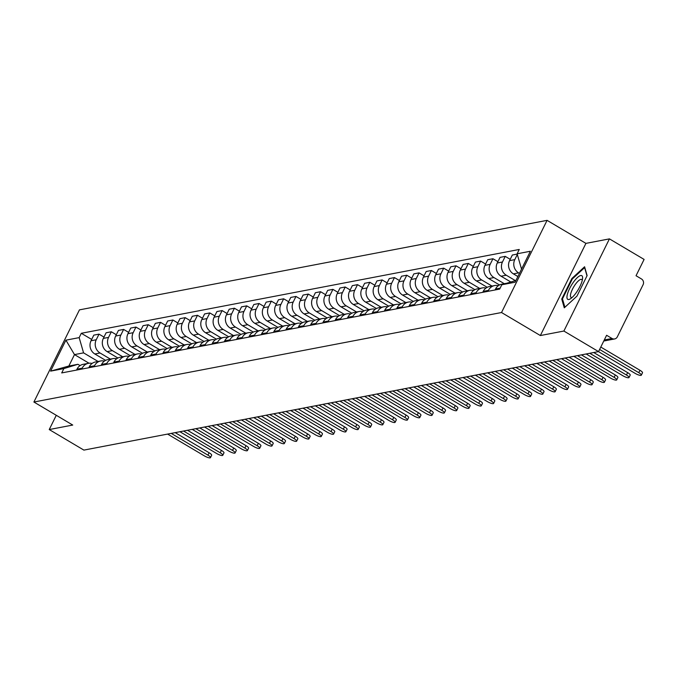<?xml version="1.0" encoding="UTF-8"?>
<svg xmlns="http://www.w3.org/2000/svg" width="678" height="678" viewBox="0 0 678 678"><rect width="100%" height="100%" fill="white"/><g stroke="black" fill="none" stroke-linecap="round" stroke-linejoin="round"><path stroke-width="1.02" d="M563.884 331.042L609.437 238.876L585.919 243.377L547.078 220.35L79.453 309.863L33.9 402.029L501.525 312.524L540.366 335.542L563.884 331.042L598.547 351.594L83.894 450.107L49.231 429.555L72.741 425.055L33.9 402.029M609.437 238.876L644.1 259.42L636.04 275.734L641.439 278.938A4.237 3.924 79.2 0 1 643.1 284.692L617.319 336.856A4.237 3.924 79.2 0 1 614.632 338.949L603.767 341.034M56.282 415.3L49.231 429.555M604.301 339.958L612.014 338.483L606.607 335.279L598.547 351.594M612.014 338.483A4.237 3.924 79.2 0 0 614.632 338.949M519.441 273.37L518.602 272.87A9.746 9.017 -100.8 0 1 514.78 259.64L517.322 254.496M505.33 283.684A9.746 9.017 -100.8 0 1 506.805 283.235L501.72 284.209A9.746 9.017 79.2 0 0 495.542 289.023L495.076 289.972M517.204 254.089L512.348 255.013L509.568 260.64A9.746 9.017 79.2 0 0 513.39 273.87L517.882 276.531M515.373 280.616L506.288 275.226A9.746 9.017 -100.8 0 1 502.466 261.996L505.246 256.377L500.042 257.369L497.262 262.996A9.746 9.017 79.2 0 0 501.084 276.226L510.831 282.006M487.974 291.328L488.44 290.387A9.746 9.017 -100.8 0 1 494.618 285.565A9.746 9.017 -100.8 0 1 498.322 285.692M510.22 259.327L505.246 256.377M494.618 285.565L489.406 286.565A9.746 9.017 79.2 0 0 483.228 291.379L482.761 292.328M504.313 283.709L493.982 277.582A9.746 9.017 -100.8 0 1 490.16 264.352L492.94 258.733L487.728 259.733L484.948 265.352A9.746 9.017 79.2 0 0 488.77 278.582L499.525 284.955M475.659 293.684L476.125 292.743A9.746 9.017 -100.8 0 1 482.304 287.921A9.746 9.017 -100.8 0 1 486.016 288.048M497.906 261.683L492.94 258.733M482.304 287.921L477.1 288.921A9.746 9.017 79.2 0 0 470.922 293.744L470.456 294.684M492.008 286.065L481.668 279.938A9.746 9.017 -100.8 0 1 477.846 266.708L480.626 261.089L475.422 262.089L472.642 267.708A9.746 9.017 79.2 0 0 476.465 280.938L487.211 287.311M463.354 296.04L463.82 295.099A9.746 9.017 -100.8 0 1 469.998 290.277A9.746 9.017 -100.8 0 1 473.702 290.404M485.601 264.039L480.626 261.089M469.998 290.277L464.786 291.277A9.746 9.017 79.2 0 0 458.608 296.1L458.142 297.04M479.693 288.421L469.362 282.294A9.746 9.017 -100.8 0 1 465.54 269.064L468.32 263.445L463.108 264.445L460.328 270.064A9.746 9.017 79.2 0 0 464.15 283.294L474.905 289.667M451.04 298.405L451.506 297.456A9.746 9.017 -100.8 0 1 457.684 292.633A9.746 9.017 -100.8 0 1 461.396 292.76M473.286 266.395L468.32 263.445M457.684 292.633L452.48 293.633A9.746 9.017 79.2 0 0 446.302 298.456L445.836 299.396M467.388 290.777L457.048 284.65A9.746 9.017 -100.8 0 1 453.226 271.42L456.006 265.801L450.794 266.801L448.022 272.42A9.746 9.017 79.2 0 0 451.845 285.65L462.591 292.023M438.734 300.761L439.2 299.812A9.746 9.017 -100.8 0 1 445.378 294.989A9.746 9.017 -100.8 0 1 449.082 295.116M460.981 268.751L456.006 265.801M445.378 294.989L440.166 295.989A9.746 9.017 79.2 0 0 433.988 300.812L433.522 301.752M455.074 293.133L444.743 287.006A9.746 9.017 -100.8 0 1 440.92 273.776L443.692 268.157L438.488 269.158L435.708 274.776A9.746 9.017 79.2 0 0 439.53 288.006L450.285 294.379M426.42 303.117L426.886 302.168A9.746 9.017 -100.8 0 1 433.064 297.345A9.746 9.017 -100.8 0 1 436.776 297.473M448.666 271.107L443.692 268.157M433.064 297.345L427.86 298.345A9.746 9.017 79.2 0 0 421.682 303.168L421.208 304.108M442.768 295.489L432.428 289.362A9.746 9.017 -100.8 0 1 428.606 276.132L431.386 270.514L426.174 271.514L423.403 277.132A9.746 9.017 79.2 0 0 427.225 290.362L437.971 296.735M414.114 305.473L414.58 304.524A9.746 9.017 -100.8 0 1 420.758 299.701A9.746 9.017 -100.8 0 1 424.462 299.829M436.361 273.463L431.386 270.514M420.758 299.701L415.546 300.701A9.746 9.017 79.2 0 0 409.368 305.524L408.902 306.464M430.454 297.845L420.123 291.718A9.746 9.017 -100.8 0 1 416.3 278.497L419.072 272.87L413.868 273.87L411.088 279.489A9.746 9.017 79.2 0 0 414.911 292.718L425.665 299.091M401.8 307.829L402.266 306.88A9.746 9.017 -100.8 0 1 408.444 302.057A9.746 9.017 -100.8 0 1 412.156 302.185M424.047 275.819L419.072 272.87M408.444 302.057L403.24 303.058A9.746 9.017 79.2 0 0 397.062 307.88L396.588 308.821M418.14 300.201L407.809 294.083A9.746 9.017 -100.8 0 1 403.986 280.853L406.766 275.226L401.554 276.226L398.783 281.845A9.746 9.017 79.2 0 0 402.605 295.074L413.351 301.447M389.486 310.185L389.96 309.236A9.746 9.017 -100.8 0 1 396.138 304.414A9.746 9.017 -100.8 0 1 399.842 304.541M411.741 278.175L406.766 275.226M396.138 304.414L390.926 305.414A9.746 9.017 79.2 0 0 384.748 310.236L384.282 311.177M405.834 302.558L395.503 296.439A9.746 9.017 -100.8 0 1 391.681 283.209L394.452 277.582L389.248 278.582L386.468 284.201A9.746 9.017 79.2 0 0 390.291 297.43L401.045 303.803M377.18 312.541L377.646 311.592A9.746 9.017 -100.8 0 1 383.824 306.77A9.746 9.017 -100.8 0 1 387.536 306.897M399.427 280.531L394.452 277.582M383.824 306.77L378.621 307.77A9.746 9.017 79.2 0 0 372.442 312.592L371.968 313.533M393.52 304.914L383.189 298.795A9.746 9.017 -100.8 0 1 379.366 285.565L382.146 279.938L376.934 280.938L374.163 286.557A9.746 9.017 79.2 0 0 377.985 299.786L388.731 306.159M364.866 314.897L365.34 313.948A9.746 9.017 -100.8 0 1 371.519 309.126A9.746 9.017 -100.8 0 1 375.222 309.253M387.121 282.887L382.146 279.938M371.519 309.126L366.306 310.126A9.746 9.017 79.2 0 0 360.128 314.948L359.662 315.889M381.214 307.27L370.883 301.151A9.746 9.017 -100.8 0 1 367.061 287.921L369.832 282.294L364.628 283.294L361.849 288.913A9.746 9.017 79.2 0 0 365.671 302.142L376.426 308.515M352.56 317.253L353.026 316.304A9.746 9.017 -100.8 0 1 359.204 311.49A9.746 9.017 -100.8 0 1 362.916 311.609M374.807 285.243L369.832 282.294M359.204 311.49L354.001 312.482A9.746 9.017 79.2 0 0 347.822 317.304L347.348 318.245M368.9 309.634L358.569 303.507A9.746 9.017 -100.8 0 1 354.747 290.277L357.526 284.65L352.314 285.65L349.543 291.269A9.746 9.017 79.2 0 0 353.365 304.498L364.111 310.871M340.246 319.609L340.72 318.66A9.746 9.017 -100.8 0 1 346.899 313.846A9.746 9.017 -100.8 0 1 350.602 313.965M362.501 287.599L357.526 284.65M346.899 313.846L341.687 314.838A9.746 9.017 79.2 0 0 335.508 319.66L335.042 320.609M356.594 311.99L346.263 305.863A9.746 9.017 -100.8 0 1 342.441 292.633L345.212 287.006L340.009 288.006L337.229 293.625A9.746 9.017 79.2 0 0 341.051 306.854L351.806 313.228M327.94 321.965L328.406 321.016A9.746 9.017 -100.8 0 1 334.585 316.202A9.746 9.017 -100.8 0 1 338.297 316.321M350.187 289.955L345.212 287.006M334.585 316.202L329.381 317.194A9.746 9.017 79.2 0 0 323.203 322.016L322.728 322.965M344.28 314.346L333.949 308.219A9.746 9.017 -100.8 0 1 330.127 294.989L332.906 289.362L327.694 290.362L324.923 295.981A9.746 9.017 79.2 0 0 328.737 309.21L339.492 315.584M315.626 324.321L316.101 323.372A9.746 9.017 -100.8 0 1 322.279 318.558A9.746 9.017 -100.8 0 1 325.982 318.677M337.881 292.311L332.906 289.362M322.279 318.558L317.067 319.55A9.746 9.017 79.2 0 0 310.888 324.372L310.422 325.321M331.974 316.702L321.635 310.575A9.746 9.017 -100.8 0 1 317.821 297.345L320.592 291.718L315.389 292.718L312.609 298.337A9.746 9.017 79.2 0 0 316.431 311.566L327.186 317.94M303.32 326.677L303.786 325.728A9.746 9.017 -100.8 0 1 309.965 320.914A9.746 9.017 -100.8 0 1 313.668 321.033M325.567 294.667L320.592 291.718M309.965 320.914L304.761 321.906A9.746 9.017 79.2 0 0 298.583 326.728L298.108 327.677M319.66 319.058L309.329 312.931A9.746 9.017 -100.8 0 1 305.507 299.701L308.287 294.074L303.074 295.074L300.295 300.701A9.746 9.017 79.2 0 0 304.117 313.922L314.872 320.304M291.006 329.033L291.481 328.084A9.746 9.017 -100.8 0 1 297.659 323.27A9.746 9.017 -100.8 0 1 301.363 323.389M313.261 297.023L308.287 294.074M297.659 323.27L292.447 324.262A9.746 9.017 79.2 0 0 286.269 329.084L285.802 330.033M307.354 321.414L297.015 315.287A9.746 9.017 -100.8 0 1 293.201 302.057L295.972 296.439L290.769 297.43L287.989 303.058A9.746 9.017 79.2 0 0 291.811 316.287L302.566 322.66M278.7 331.389L279.166 330.449A9.746 9.017 -100.8 0 1 285.345 325.626A9.746 9.017 -100.8 0 1 289.048 325.745M300.947 299.379L295.972 296.439M285.345 325.626L280.141 326.618A9.746 9.017 79.2 0 0 273.963 331.44L273.488 332.389M295.04 323.77L284.709 317.643A9.746 9.017 -100.8 0 1 280.887 304.414L283.667 298.795L278.455 299.786L275.675 305.414A9.746 9.017 79.2 0 0 279.497 318.643L290.252 325.016M266.386 333.746L266.861 332.805A9.746 9.017 -100.8 0 1 273.039 327.983A9.746 9.017 -100.8 0 1 276.743 328.101M288.642 301.735L283.667 298.795M273.039 327.983L267.827 328.974A9.746 9.017 79.2 0 0 261.649 333.796L261.183 334.746M282.734 326.126L272.395 319.999A9.746 9.017 -100.8 0 1 268.573 306.77L271.353 301.151L266.149 302.142L263.369 307.77A9.746 9.017 79.2 0 0 267.191 320.999L277.946 327.372M254.081 336.102L254.547 335.161A9.746 9.017 -100.8 0 1 260.725 330.339A9.746 9.017 -100.8 0 1 264.428 330.457M276.327 304.091L271.353 301.151M260.725 330.339L255.521 331.33A9.746 9.017 79.2 0 0 249.334 336.152L248.868 337.102M270.42 328.483L260.089 322.355A9.746 9.017 -100.8 0 1 256.267 309.126L259.047 303.507L253.835 304.498L251.055 310.126A9.746 9.017 79.2 0 0 254.877 323.355L265.632 329.728M241.766 338.458L242.232 337.517A9.746 9.017 -100.8 0 1 248.419 332.695A9.746 9.017 -100.8 0 1 252.123 332.813M264.022 306.448L259.047 303.507M248.419 332.695L243.207 333.686A9.746 9.017 79.2 0 0 237.029 338.508L236.563 339.458M258.115 330.839L247.775 324.711A9.746 9.017 -100.8 0 1 243.953 311.482L246.733 305.863L241.529 306.854L238.749 312.482A9.746 9.017 79.2 0 0 242.571 325.711L253.326 332.084M229.461 340.814L229.927 339.873A9.746 9.017 -100.8 0 1 236.105 335.051A9.746 9.017 -100.8 0 1 239.809 335.169M251.708 308.812L246.733 305.863M236.105 335.051L230.901 336.051A9.746 9.017 79.2 0 0 224.715 340.865L224.249 341.814M245.8 333.195L235.469 327.067A9.746 9.017 -100.8 0 1 231.647 313.838L234.427 308.219L229.215 309.21L226.435 314.838A9.746 9.017 79.2 0 0 230.257 328.067L241.012 334.44M217.146 343.17L217.613 342.229A9.746 9.017 -100.8 0 1 223.799 337.407A9.746 9.017 -100.8 0 1 227.503 337.534M239.402 311.168L234.427 308.219M223.799 337.407L218.587 338.407A9.746 9.017 79.2 0 0 212.409 343.221L211.943 344.17M233.495 335.551L223.155 329.423A9.746 9.017 -100.8 0 1 219.333 316.194L222.113 310.575L216.909 311.566L214.129 317.194A9.746 9.017 79.2 0 0 217.952 330.423L228.706 336.796M204.841 345.526L205.307 344.585A9.746 9.017 -100.8 0 1 211.485 339.763A9.746 9.017 -100.8 0 1 215.189 339.89M227.088 313.524L222.113 310.575M211.485 339.763L206.282 340.763A9.746 9.017 79.2 0 0 200.095 345.577L199.629 346.526M221.181 337.907L210.85 331.779A9.746 9.017 -100.8 0 1 207.027 318.55L209.807 312.931L204.595 313.922L201.815 319.55A9.746 9.017 79.2 0 0 205.637 332.779L216.392 339.153M192.527 347.882L192.993 346.941A9.746 9.017 -100.8 0 1 199.179 342.119A9.746 9.017 -100.8 0 1 202.883 342.246M214.782 315.88L209.807 312.931M199.179 342.119L193.967 343.119A9.746 9.017 79.2 0 0 187.789 347.933L187.323 348.882M208.875 340.263L198.535 334.135A9.746 9.017 -100.8 0 1 194.713 320.906L197.493 315.287L192.289 316.279L189.509 321.906A9.746 9.017 79.2 0 0 193.332 335.135L204.086 341.509M180.221 350.238L180.687 349.297A9.746 9.017 -100.8 0 1 186.865 344.475A9.746 9.017 -100.8 0 1 190.569 344.602M202.468 318.236L197.493 315.287M186.865 344.475L181.662 345.475A9.746 9.017 79.2 0 0 175.475 350.289L175.009 351.238M196.561 342.619L186.23 336.491A9.746 9.017 -100.8 0 1 182.407 323.262L185.187 317.643L179.975 318.643L177.195 324.262A9.746 9.017 79.2 0 0 181.018 337.491L191.772 343.865M167.907 352.594L168.373 351.653A9.746 9.017 -100.8 0 1 174.56 346.831A9.746 9.017 -100.8 0 1 178.263 346.958M190.162 320.592L185.187 317.643M174.56 346.831L169.347 347.831A9.746 9.017 79.2 0 0 163.169 352.653L162.703 353.594M184.255 344.975L173.915 338.847A9.746 9.017 -100.8 0 1 170.093 325.618L172.873 319.999L167.669 320.999L164.89 326.618A9.746 9.017 79.2 0 0 168.712 339.848L179.467 346.221M155.601 354.95L156.067 354.009A9.746 9.017 -100.8 0 1 162.245 349.187A9.746 9.017 -100.8 0 1 165.949 349.314M177.848 322.948L172.873 319.999M162.245 349.187L157.042 350.187A9.746 9.017 79.2 0 0 150.855 355.009L150.389 355.95M171.941 347.331L161.61 341.204A9.746 9.017 -100.8 0 1 157.788 327.974L160.567 322.355L155.355 323.355L152.575 328.974A9.746 9.017 79.2 0 0 156.398 342.204L167.152 348.577M143.287 357.306L143.753 356.365A9.746 9.017 -100.8 0 1 149.94 351.543A9.746 9.017 -100.8 0 1 153.643 351.67M165.542 325.304L160.567 322.355M149.94 351.543L144.728 352.543A9.746 9.017 79.2 0 0 138.549 357.365L138.083 358.306M159.635 349.687L149.296 343.56A9.746 9.017 -100.8 0 1 145.473 330.33L148.253 324.711L143.05 325.711L140.27 331.33A9.746 9.017 79.2 0 0 144.092 344.56L154.847 350.933M130.981 359.671L131.447 358.721A9.746 9.017 -100.8 0 1 137.626 353.899A9.746 9.017 -100.8 0 1 141.329 354.026M153.228 327.66L148.253 324.711M137.626 353.899L132.422 354.899A9.746 9.017 79.2 0 0 126.235 359.721L125.769 360.662M147.321 352.043L136.99 345.916A9.746 9.017 -100.8 0 1 133.168 332.686L135.947 327.067L130.735 328.067L127.956 333.686A9.746 9.017 79.2 0 0 131.778 346.916L142.533 353.289M118.667 362.027L119.133 361.077A9.746 9.017 -100.8 0 1 125.32 356.255A9.746 9.017 -100.8 0 1 129.023 356.382M140.922 330.017L135.947 327.067M125.32 356.255L120.108 357.255A9.746 9.017 79.2 0 0 113.929 362.077L113.463 363.018M135.015 354.399L124.676 348.272A9.746 9.017 -100.8 0 1 120.853 335.042L123.633 329.423L118.43 330.423L115.65 336.042A9.746 9.017 79.2 0 0 119.472 349.272L130.227 355.645M106.361 364.383L106.827 363.433A9.746 9.017 -100.8 0 1 113.006 358.611A9.746 9.017 -100.8 0 1 116.709 358.738M128.608 332.373L123.633 329.423M113.006 358.611L107.802 359.611A9.746 9.017 79.2 0 0 101.615 364.433L101.149 365.374M122.701 356.755L112.37 350.628A9.746 9.017 -100.8 0 1 108.548 337.407L111.328 331.779L106.115 332.779L103.336 338.398A9.746 9.017 79.2 0 0 107.158 351.628L117.913 358.001M94.047 366.739L94.513 365.789A9.746 9.017 -100.8 0 1 100.7 360.967A9.746 9.017 -100.8 0 1 104.404 361.094M116.302 334.729L111.328 331.779M100.7 360.967L95.488 361.967A9.746 9.017 79.2 0 0 89.31 366.79L88.843 367.73M110.395 359.111L100.056 352.992A9.746 9.017 -100.8 0 1 96.234 339.763L99.013 334.135L93.81 335.135L91.03 340.754A9.746 9.017 79.2 0 0 94.852 353.984L105.607 360.357M81.741 369.095L82.207 368.146A9.746 9.017 -100.8 0 1 88.386 363.323A9.746 9.017 -100.8 0 1 92.089 363.45M103.988 337.085L99.013 334.135M88.386 363.323L83.182 364.323A9.746 9.017 79.2 0 0 76.995 369.146L76.529 370.086M521.518 269.03L517.119 253.792L530.374 251.25L515.068 282.226L501.813 284.76L515.941 280.446M89.038 363.23L74.495 354.602L68.842 366.035L77.919 364.298L63.859 368.595L61.715 372.925L499.669 289.091L501.813 284.76M63.859 368.595L50.604 371.129L65.91 340.161L79.165 337.627L83.572 352.865L74.495 354.602L65.91 340.161M517.119 253.792L519.255 249.462L81.309 333.288L79.165 337.627M547.078 220.35L501.525 312.524M585.919 243.377L540.366 335.542M561.74 299.032L564.274 307.846L576.97 296.116L587.123 275.573L584.58 266.759L571.893 278.489L561.74 299.032L562.689 299.591M98.081 361.467L83.572 352.865M77.919 364.298L80.097 365.586M91.683 339.441L81.309 333.288M68.842 366.035L50.604 371.129M572.469 278.827L571.893 278.489M600.793 347.06L639.956 370.273A4.873 1.17 26.3 0 1 642.507 372.781L641.329 375.171A4.873 1.17 -153.7 0 0 638.769 372.671L599.606 349.45M598.445 351.611L635.142 373.366A4.873 1.17 -153.7 0 0 641.329 375.171M593.716 352.518L627.65 372.629A4.873 1.17 26.3 0 1 630.201 375.137L629.015 377.527A4.873 1.17 -153.7 0 0 626.464 375.027L589.767 353.272M586.139 353.967L622.836 375.722A4.873 1.17 -153.7 0 0 629.015 377.527M581.41 354.874L615.336 374.985A4.873 1.17 26.3 0 1 617.887 377.493L616.709 379.892A4.873 1.17 -153.7 0 0 614.149 377.383L577.453 355.628M573.825 356.323L610.522 378.078A4.873 1.17 -153.7 0 0 616.709 379.892M582.182 280.667A13.772 4.043 -59.3 0 0 582.572 278.573A13.772 4.043 -59.3 0 0 576.461 278.48A13.772 4.043 -59.3 0 0 567.376 294.345A13.772 4.043 -59.3 0 0 570.681 298.634A13.772 4.043 -59.3 0 0 582.182 280.667M582.241 280.429A10.424 3.059 -59.3 0 0 581.682 279.48A10.424 3.059 -59.3 0 0 575.986 283.548A10.424 3.059 -59.3 0 0 570.757 293.625A10.424 3.059 -59.3 0 0 571.045 297.413A10.424 3.059 -59.3 0 0 572.147 297.447M564.901 307.27L562.477 298.871L572.317 278.972L584.614 267.607L586.987 275.844M569.096 357.23L603.03 377.341A4.873 1.17 26.3 0 1 605.581 379.849L604.395 382.248A4.873 1.17 -153.7 0 0 601.844 379.739L565.147 357.984M561.52 358.679L598.216 380.434A4.873 1.17 -153.7 0 0 604.395 382.248M556.791 359.586L590.716 379.697A4.873 1.17 26.3 0 1 593.267 382.206L592.089 384.604A4.873 1.17 -153.7 0 0 589.529 382.095L552.833 360.34M549.205 361.035L585.902 382.79A4.873 1.17 -153.7 0 0 592.089 384.604M544.476 361.942L578.41 382.053A4.873 1.17 26.3 0 1 580.961 384.562L579.775 386.96A4.873 1.17 -153.7 0 0 577.224 384.451L540.527 362.696M536.9 363.391L573.596 385.146A4.873 1.17 -153.7 0 0 579.775 386.96M532.171 364.298L566.096 384.409A4.873 1.17 26.3 0 1 568.647 386.918L567.469 389.316A4.873 1.17 -153.7 0 0 564.91 386.807L528.213 365.052M524.586 365.747L561.282 387.502A4.873 1.17 -153.7 0 0 567.469 389.316M519.856 366.654L553.79 386.765A4.873 1.17 26.3 0 1 556.341 389.274L555.155 391.672A4.873 1.17 -153.7 0 0 552.604 389.164L515.907 367.408M512.28 368.103L548.977 389.858A4.873 1.17 -153.7 0 0 555.155 391.672M507.551 369.01L541.476 389.121A4.873 1.17 26.3 0 1 544.027 391.63L542.849 394.028A4.873 1.17 -153.7 0 0 540.29 391.52L503.593 369.764M499.966 370.459L536.662 392.215A4.873 1.17 -153.7 0 0 542.849 394.028M495.237 371.366L529.171 391.477A4.873 1.17 26.3 0 1 531.721 393.986L530.535 396.384A4.873 1.17 -153.7 0 0 527.984 393.876L491.287 372.12M487.651 372.815L524.357 394.571A4.873 1.17 -153.7 0 0 530.535 396.384M482.931 373.722L516.856 393.833A4.873 1.17 26.3 0 1 519.407 396.342L518.229 398.74A4.873 1.17 -153.7 0 0 515.67 396.232L478.973 374.476M475.346 375.171L512.043 396.927A4.873 1.17 -153.7 0 0 518.229 398.74M470.617 376.078L504.551 396.189A4.873 1.17 26.3 0 1 507.102 398.698L505.915 401.096A4.873 1.17 -153.7 0 0 503.364 398.588L466.667 376.841M463.032 377.536L499.728 399.283A4.873 1.17 -153.7 0 0 505.915 401.096M458.303 378.434L492.236 398.545A4.873 1.17 26.3 0 1 494.787 401.054L493.601 403.452A4.873 1.17 -153.7 0 0 491.05 400.944L454.353 379.197M450.726 379.892L487.423 401.639A4.873 1.17 -153.7 0 0 493.601 403.452M445.997 380.79L479.931 400.91A4.873 1.17 26.3 0 1 482.482 403.41L481.295 405.808A4.873 1.17 -153.7 0 0 478.744 403.3L442.048 381.553M438.412 382.248L475.109 403.995A4.873 1.17 -153.7 0 0 481.295 405.808M433.683 383.146L467.617 403.266A4.873 1.17 26.3 0 1 470.168 405.766L468.981 408.164A4.873 1.17 -153.7 0 0 466.43 405.656L429.733 383.909M426.106 384.604L462.803 406.351A4.873 1.17 -153.7 0 0 468.981 408.164M421.377 385.502L455.302 405.622A4.873 1.17 26.3 0 1 457.862 408.122L456.675 410.521A4.873 1.17 -153.7 0 0 454.124 408.012L417.428 386.265M413.792 386.96L450.489 408.707A4.873 1.17 -153.7 0 0 456.675 410.521M409.063 387.858L442.997 407.978A4.873 1.17 26.3 0 1 445.548 410.478L444.361 412.877A4.873 1.17 -153.7 0 0 441.81 410.368L405.113 388.621M401.486 389.316L438.183 411.063A4.873 1.17 -153.7 0 0 444.361 412.877M396.757 390.223L430.683 410.334A4.873 1.17 26.3 0 1 433.242 412.834L432.056 415.233A4.873 1.17 -153.7 0 0 429.505 412.724L392.808 390.977M389.172 391.672L425.869 413.419A4.873 1.17 -153.7 0 0 432.056 415.233M384.443 392.579L418.377 412.69A4.873 1.17 26.3 0 1 420.928 415.19L419.741 417.589A4.873 1.17 -153.7 0 0 417.19 415.08L380.494 393.333M376.866 394.028L413.563 415.775A4.873 1.17 -153.7 0 0 419.741 417.589M372.137 394.935L406.063 415.046A4.873 1.17 26.3 0 1 408.622 417.546L407.436 419.945A4.873 1.17 -153.7 0 0 404.885 417.445L368.188 395.689M364.552 396.384L401.249 418.131A4.873 1.17 -153.7 0 0 407.436 419.945M359.823 397.291L393.757 417.402A4.873 1.17 26.3 0 1 396.308 419.902L395.121 422.301A4.873 1.17 -153.7 0 0 392.57 419.801L355.874 398.045M352.246 398.74L388.943 420.496A4.873 1.17 -153.7 0 0 395.121 422.301M347.517 399.647L381.443 419.758A4.873 1.17 26.3 0 1 384.002 422.267L382.816 424.657A4.873 1.17 -153.7 0 0 380.265 422.157L343.568 400.401M339.932 401.096L376.629 422.852A4.873 1.17 -153.7 0 0 382.816 424.657M335.203 402.003L369.137 422.114A4.873 1.17 26.3 0 1 371.688 424.623L370.502 427.013A4.873 1.17 -153.7 0 0 367.951 424.513L331.254 402.757M327.627 403.452L364.323 425.208A4.873 1.17 -153.7 0 0 370.502 427.013M322.898 404.359L356.823 424.47A4.873 1.17 26.3 0 1 359.382 426.979L358.196 429.369A4.873 1.17 -153.7 0 0 355.645 426.869L318.948 405.113M315.312 405.808L352.009 427.564A4.873 1.17 -153.7 0 0 358.196 429.369M310.583 406.715L344.517 426.826A4.873 1.17 26.3 0 1 347.068 429.335L345.882 431.725A4.873 1.17 -153.7 0 0 343.331 429.225L306.634 407.47M303.007 408.164L339.703 429.92A4.873 1.17 -153.7 0 0 345.882 431.725M298.278 409.071L332.203 429.182A4.873 1.17 26.3 0 1 334.762 431.691L333.576 434.081A4.873 1.17 -153.7 0 0 331.025 431.581L294.328 409.826M290.692 410.521L327.389 432.276A4.873 1.17 -153.7 0 0 333.576 434.081M285.963 411.427L319.897 431.539A4.873 1.17 26.3 0 1 322.448 434.047L321.262 436.437A4.873 1.17 -153.7 0 0 318.711 433.937L282.014 412.182M278.387 412.877L315.084 434.632A4.873 1.17 -153.7 0 0 321.262 436.437M273.658 413.783L307.583 433.895A4.873 1.17 26.3 0 1 310.143 436.403L308.956 438.802A4.873 1.17 -153.7 0 0 306.405 436.293L269.708 414.538M266.073 415.233L302.769 436.988A4.873 1.17 -153.7 0 0 308.956 438.802M261.344 416.139L295.277 436.251A4.873 1.17 26.3 0 1 297.828 438.759L296.642 441.158A4.873 1.17 -153.7 0 0 294.091 438.649L257.394 416.894M253.767 417.589L290.464 439.344A4.873 1.17 -153.7 0 0 296.642 441.158M249.038 418.496L282.963 438.607A4.873 1.17 26.3 0 1 285.523 441.115L284.336 443.514A4.873 1.17 -153.7 0 0 281.785 441.005L245.089 419.25M241.453 419.945L278.149 441.7A4.873 1.17 -153.7 0 0 284.336 443.514M236.724 420.852L270.658 440.963A4.873 1.17 26.3 0 1 273.209 443.471L272.022 445.87A4.873 1.17 -153.7 0 0 269.471 443.361L232.774 421.606M229.147 422.301L265.844 444.056A4.873 1.17 -153.7 0 0 272.022 445.87M224.418 423.208L258.343 443.319A4.873 1.17 26.3 0 1 260.903 445.827L259.716 448.226A4.873 1.17 -153.7 0 0 257.165 445.717L220.469 423.962M216.833 424.657L253.53 446.412A4.873 1.17 -153.7 0 0 259.716 448.226M212.104 425.564L246.038 445.675A4.873 1.17 26.3 0 1 248.589 448.183L247.402 450.582A4.873 1.17 -153.7 0 0 244.851 448.073L208.154 426.318M204.527 427.013L241.224 448.768A4.873 1.17 -153.7 0 0 247.402 450.582M199.798 427.92L233.724 448.031A4.873 1.17 26.3 0 1 236.283 450.539L235.096 452.938A4.873 1.17 -153.7 0 0 232.546 450.429L195.849 428.674M192.213 429.369L228.91 451.124A4.873 1.17 -153.7 0 0 235.096 452.938M187.484 430.276L221.418 450.387A4.873 1.17 26.3 0 1 223.969 452.896L222.782 455.294A4.873 1.17 -153.7 0 0 220.231 452.785L183.535 431.03M179.907 431.725L216.604 453.48A4.873 1.17 -153.7 0 0 222.782 455.294M175.178 432.632L209.104 452.743A4.873 1.17 26.3 0 1 211.655 455.252L210.477 457.65A4.873 1.17 -153.7 0 0 207.926 455.141L171.229 433.386M167.593 434.081L204.29 455.836A4.873 1.17 -153.7 0 0 210.477 457.65M94.852 353.984L100.056 352.992M107.158 351.628L112.37 350.628M119.472 349.272L124.676 348.272M131.778 346.916L136.99 345.916M144.092 344.56L149.296 343.56M156.398 342.204L161.61 341.204M168.712 339.848L173.915 338.847M181.018 337.491L186.23 336.491M193.332 335.135L198.535 334.135M205.637 332.779L210.85 331.779M217.952 330.423L223.155 329.423M230.257 328.067L235.469 327.067M242.571 325.711L247.775 324.711M254.877 323.355L260.089 322.355M267.191 320.999L272.395 319.999M279.497 318.643L284.709 317.643M291.811 316.287L297.015 315.287M304.117 313.922L309.329 312.931M316.431 311.566L321.635 310.575M328.737 309.21L333.949 308.219M341.051 306.854L346.263 305.863M353.365 304.498L358.569 303.507M365.671 302.142L370.883 301.151M377.985 299.786L383.189 298.795M390.291 297.43L395.503 296.439M402.605 295.074L407.809 294.083M414.911 292.718L420.123 291.718M427.225 290.362L432.428 289.362M439.53 288.006L444.743 287.006M451.845 285.65L457.048 284.65M464.15 283.294L469.362 282.294M476.465 280.938L481.668 279.938M488.77 278.582L493.982 277.582M501.084 276.226L506.288 275.226M513.39 273.87L518.602 272.87M89.31 366.79L94.513 365.789M101.615 364.433L106.827 363.433M113.929 362.077L119.133 361.077M126.235 359.721L131.447 358.721M138.549 357.365L143.753 356.365M150.855 355.009L156.067 354.009M163.169 352.653L168.373 351.653M175.475 350.289L180.687 349.297M187.789 347.933L192.993 346.941M200.095 345.577L205.307 344.585M212.409 343.221L217.613 342.229M224.715 340.865L229.927 339.873M237.029 338.508L242.232 337.517M249.334 336.152L254.547 335.161M261.649 333.796L266.861 332.805M273.963 331.44L279.166 330.449M286.269 329.084L291.481 328.084M298.583 326.728L303.786 325.728M310.888 324.372L316.101 323.372M323.203 322.016L328.406 321.016M335.508 319.66L340.72 318.66M347.822 317.304L353.026 316.304M360.128 314.948L365.34 313.948M372.442 312.592L377.646 311.592M384.748 310.236L389.96 309.236M397.062 307.88L402.266 306.88M409.368 305.524L414.58 304.524M421.682 303.168L426.886 302.168M433.988 300.812L439.2 299.812M446.302 298.456L451.506 297.456M458.608 296.1L463.82 295.099M470.922 293.744L476.125 292.743M483.228 291.379L488.44 290.387M495.542 289.023L500.135 288.15M76.995 369.146L82.207 368.146M103.336 338.398L108.548 337.407M115.65 336.042L120.853 335.042M127.956 333.686L133.168 332.686M140.27 331.33L145.473 330.33M152.575 328.974L157.788 327.974M164.89 326.618L170.093 325.618M177.195 324.262L182.407 323.262M189.509 321.906L194.713 320.906M201.815 319.55L207.027 318.55M214.129 317.194L219.333 316.194M226.435 314.838L231.647 313.838M238.749 312.482L243.953 311.482M251.055 310.126L256.267 309.126M263.369 307.77L268.573 306.77M275.675 305.414L280.887 304.414M287.989 303.058L293.201 302.057M300.295 300.701L305.507 299.701M312.609 298.337L317.821 297.345M324.923 295.981L330.127 294.989M337.229 293.625L342.441 292.633M349.543 291.269L354.747 290.277M361.849 288.913L367.061 287.921M374.163 286.557L379.366 285.565M386.468 284.201L391.681 283.209M398.783 281.845L403.986 280.853M411.088 279.489L416.3 278.497M423.403 277.132L428.606 276.132M435.708 274.776L440.92 273.776M448.022 272.42L453.226 271.42M460.328 270.064L465.54 269.064M472.642 267.708L477.846 266.708M484.948 265.352L490.16 264.352M497.262 262.996L502.466 261.996M509.568 260.64L514.78 259.64M91.03 340.754L96.234 339.763M638.769 372.671L639.956 370.273M626.464 375.027L627.65 372.629M614.149 377.383L615.336 374.985M601.844 379.739L603.03 377.341M589.529 382.095L590.716 379.697M577.224 384.451L578.41 382.053M564.91 386.807L566.096 384.409M552.604 389.164L553.79 386.765M540.29 391.52L541.476 389.121M527.984 393.876L529.171 391.477M515.67 396.232L516.856 393.833M503.364 398.588L504.551 396.189M491.05 400.944L492.236 398.545M478.744 403.3L479.931 400.91M466.43 405.656L467.617 403.266M454.124 408.012L455.302 405.622M441.81 410.368L442.997 407.978M429.505 412.724L430.683 410.334M417.19 415.08L418.377 412.69M404.885 417.445L406.063 415.046M392.57 419.801L393.757 417.402M380.265 422.157L381.443 419.758M367.951 424.513L369.137 422.114M355.645 426.869L356.823 424.47M343.331 429.225L344.517 426.826M331.025 431.581L332.203 429.182M318.711 433.937L319.897 431.539M306.405 436.293L307.583 433.895M294.091 438.649L295.277 436.251M281.785 441.005L282.963 438.607M269.471 443.361L270.658 440.963M257.165 445.717L258.343 443.319M244.851 448.073L246.038 445.675M232.546 450.429L233.724 448.031M220.231 452.785L221.418 450.387M207.926 455.141L209.104 452.743"/></g></svg>
